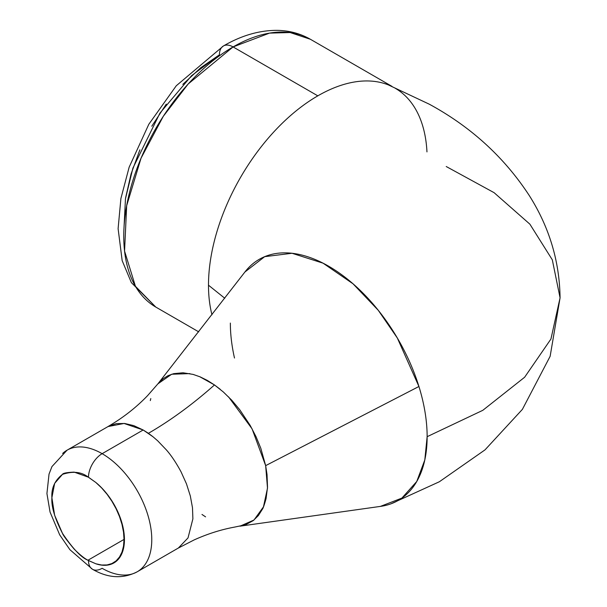 <?xml version="1.0" encoding="UTF-8"?>
<svg xmlns="http://www.w3.org/2000/svg" width="607" height="607" viewBox="0 0 607 607"><rect width="100%" height="100%" fill="white"/><g stroke="black" fill="none" stroke-linecap="round" stroke-linejoin="round"><path stroke-width="0.91" d="M62.453 474.386L62.468 474.378C72.779 470.979 81.277 471.829 87.954 476.92L95.823 482.466A50.867 29.371 60 0 1 124.443 539.646A50.867 29.371 60 0 1 95.823 563.774L88.47 560.534A19.325 11.161 120 0 0 92.469 569.252A19.325 11.161 -60 0 1 88.47 560.534L87.954 560.238C81.277 557.621 72.772 548.637 62.445 533.295C54.805 518.477 51.291 506.625 51.891 497.725C51.291 488.134 54.82 480.357 62.468 474.378C62.908 473.194 66.808 472.443 74.168 472.117L88.47 477.223A19.325 11.161 -60 0 1 102.135 453.679A70.192 40.525 60 0 1 147.994 515.533A70.192 40.525 60 0 1 137.235 571.779A70.192 40.525 60 0 1 102.135 568.304A19.325 11.161 -60 0 1 92.469 569.252M199.635 376.659L214.483 384.944A309.221 158.632 -55.1 0 1 148.411 433.307L143.169 429.991L102.135 453.679A19.325 11.161 120 0 0 88.47 477.223L95.823 482.466A51.018 29.455 60 0 1 122.599 526.952A51.018 29.455 60 0 1 113.463 562.765A51.018 29.455 60 0 1 95.823 563.774L87.954 560.238L124.033 539.411L123.517 546.11L121.992 552.036L119.503 557.006L116.112 560.883L111.916 563.554L107.044 564.95L101.627 565.026L95.823 563.774L101.695 565.132L107.181 565.147L112.128 563.82L116.385 561.187L119.829 557.325L122.364 552.347L123.919 546.391L124.443 539.646L123.919 532.286L122.364 524.547L119.829 516.64L116.385 508.795L112.128 501.245L107.181 494.204L101.695 487.884L95.823 482.466L101.627 487.922L107.044 494.25L111.916 501.268L116.112 508.787L119.503 516.58L121.992 524.425L123.517 532.111L124.033 539.411L87.954 560.238C84.456 558.486 79.851 554.768 74.153 549.092C66.808 540.283 62.908 535.017 62.445 533.295L54.63 515.237L51.891 497.725L54.645 483.369L62.468 474.378M198.739 331.862L155.787 307.066L135.437 286.299L124.564 251.086L126.673 205.682L141.036 158.207L163.283 116.324L188.208 83.971L233.088 46.929A19.325 11.161 -120 0 0 223.429 45.973A19.325 11.161 60 0 1 233.088 46.929A154.61 89.267 120 0 0 132.083 183.17A154.61 89.267 120 0 0 155.787 307.066L131.393 282.657L122.174 260.661L118.107 228.672L120.899 198.512L129.147 167.198L148.798 124.298L176.273 85.762L223.429 45.973C241.207 35.608 258.954 30.403 276.663 30.35C288.871 30.456 300.116 33.431 310.397 39.273A154.61 89.267 120 0 0 233.088 46.929L317.818 95.845L233.088 46.929L269.531 33.112L290.123 32.543L310.397 39.273L391.963 86.361M182.813 84.365L200.765 67.718L219.423 54.82L191.622 75.64L159.922 113.145L132.91 168.086L125.467 198.777L123.995 228.004M208.489 285.199A154.61 89.267 -60 0 1 317.818 95.845A154.61 89.267 120 0 0 208.489 285.199L224.757 298.234L208.489 285.199A154.61 89.267 120 0 0 211.972 314.79M157.888 383.874L163.139 378.692L168.109 375.642L173.723 373.654L182.973 372.774L193.109 374.405L200.12 376.856L207.275 380.377L214.483 384.944L223.338 391.978L231.798 400.256L239.735 409.71L250.221 425.469L256.078 436.774L260.813 448.285L265.654 465.637L267.027 474.537L267.52 487.254L266.063 498.673C264.28 505.009 263.059 508.507 262.421 509.159L258.385 515.54L253.263 520.594L245.585 524.774L234.719 527.073C221.183 529.554 207.685 533.826 194.21 539.889L178.382 548.022L188.018 537.916L192.889 518.841L192.487 507.748L190.325 495.965L186.463 483.832L181.045 471.829C176.091 462.678 171.204 455.371 166.386 449.916L157.691 440.811L153.101 436.835L143.169 429.991L124.071 423.458L107.955 426.577C122.971 417.844 136.196 407.509 147.645 395.567L157.919 383.829L171.682 374.238L189.862 373.608M150.293 400.605L150.794 398.571M244.621 272.391A139.147 80.336 60 0 1 250.198 266.109A139.147 80.336 60 0 1 418.929 386.492L265.654 465.637L418.929 386.492L397.319 337.993L378.252 310.276L353.016 283.788L323.053 263.172L292.005 253.271L264.69 256.662L244.894 272.027L157.919 383.829M446.228 166.523L494.09 192.669L529.888 224.173L552.309 259.811L560.071 297.825L550.936 339.04L524.623 377.25L482.808 410.317L427.138 436.683A139.147 80.336 -120 0 0 418.929 386.492A139.147 80.336 60 0 1 427.138 436.683L482.808 410.317L524.623 377.25L550.936 339.04L560.071 297.825C559.555 261.268 549.297 227.193 529.312 195.598C504.296 157.289 470.949 126.825 429.278 104.192L388.336 84.904A154.61 89.267 120 0 0 317.818 95.845M141.628 568.501A70.192 40.525 -120 0 0 146.613 511.215A70.192 40.525 -120 0 0 102.135 453.679A70.192 40.525 -120 0 0 62.642 453.475M125.603 197.897L131.044 174.034L139.883 149.83M151.78 126.226L166.28 104.116M228.52 396.849L252.064 428.83L265.654 465.637L267.497 488.149L263.453 506.883L253.976 520.024L239.962 526.178L380.361 506.405L401.88 498.104L416.751 481.495L424.809 459.939L427.138 436.683A139.147 80.336 60 0 1 390.885 503.848A139.147 80.336 60 0 1 379.724 506.488M234.484 358.024A139.147 80.336 60 0 1 230.357 323.076M205.576 516.853L201.979 514.455M108.888 426.068L67.043 450.197A70.192 40.525 60 0 1 102.135 453.679L143.169 429.991L133.783 425.628L124.716 423.481L116.339 423.625L108.888 426.068M152.744 436.554L148.411 433.307A309.221 158.632 124.9 0 0 214.483 384.944L220.197 389.277M395.119 88.19A154.61 89.267 -60 0 1 426.964 151.902M219.423 54.82A19.325 11.161 60 0 1 223.429 45.973M178.375 548.022L137.235 571.779C122.91 579.086 107.993 578.243 92.476 569.26L69.911 549.692L59.691 534.85L50.047 512.042L46.929 493.552L49.03 474.105L51.944 466.593L67.043 450.197M560.071 297.825L550.139 356.301L522.392 409.361L485.008 449.87L439.347 481.761L391.029 503.795"/></g></svg>
